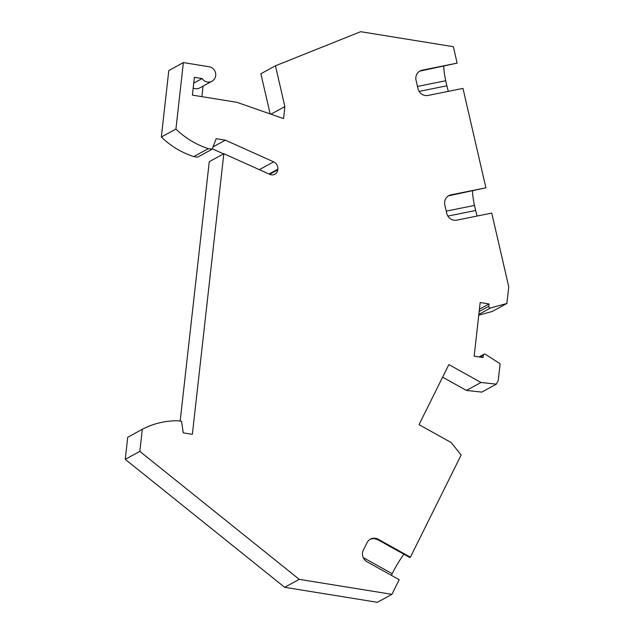 <?xml version="1.0" encoding="UTF-8"?>
<svg xmlns="http://www.w3.org/2000/svg" width="634" height="634" viewBox="0 0 634 634"><rect width="100%" height="100%" fill="white"/><g stroke="black" fill="none" stroke-linecap="round" stroke-linejoin="round"><path stroke-width="0.95" d="M370.256 539.241L373.775 538.48L377.65 539.621L378.268 539.28A8.678 8.25 61.4 0 0 370.375 539.169A8.678 8.25 61.4 0 0 367.07 542.633L363.337 550.138A8.678 8.25 61.4 0 0 367.078 561.803L399.198 579.698L391.923 594.335L299.24 579.349L139.829 451.376L142.309 429.281A82.46 78.37 61.4 0 1 177.837 420.754L181.586 421.356L183.234 432.848L192.364 434.322L223.834 153.713L269.822 174.374A6.078 5.777 -118.6 0 0 277.771 169.825L277.843 169.199A6.942 6.602 61.4 0 0 273.658 161.852L225.355 140.154L216.234 138.672L212.105 149.228L197.531 157.192L193.782 156.582L208.356 148.625A82.46 78.37 61.4 0 1 175.927 129.059L183.377 62.584L209.093 66.744A7.814 7.426 61.4 0 1 211.986 81.231A7.814 7.426 61.4 0 1 202.103 78.561L193.742 83.125M480.992 382.476L466.418 390.433L481.8 392.113L496.374 384.149L480.992 382.476L448.872 364.582L419.026 424.645L451.146 442.532L461.164 454.998L410.388 557.175L378.268 539.28M442.611 377.175L466.418 390.433M496.374 384.149L498.261 380.36L500.123 363.765L485.414 354.311A1.474 1.403 61.4 0 0 483.29 355.309L480.025 357.093M479.161 311.548L488.79 306.293L489.052 303.955L480.176 302.521L474.161 356.142L483.037 357.576L483.29 355.309M488.79 306.293A1.474 1.403 61.4 0 0 490.621 307.934L506.883 303.48L508.753 286.822L491.738 213.087L456.821 220.141A8.678 8.25 61.4 0 1 446.756 213.349L444.814 204.925A8.678 8.25 -118.6 0 1 448.777 195.668A8.678 8.25 -118.6 0 1 450.988 194.86L485.906 187.815L462.971 88.395L428.053 95.449A8.678 8.25 61.4 0 1 417.988 88.657L416.047 80.233A8.678 8.25 -118.6 0 1 420.009 70.976A8.678 8.25 -118.6 0 1 422.22 70.168L457.138 63.123L453.35 46.686L360.675 31.7L275.457 65.785L260.875 73.742L270.147 113.914M202.103 78.561L194.4 77.316L192.403 95.116L236.878 102.312L283.525 118.59L284.864 106.591L275.457 65.785M212.105 149.228L208.356 148.625M225.355 140.154L213.024 146.89M212.279 148.784L223.572 153.856M447.889 216.091L475.659 210.488L474.494 205.432A25.17 7.513 78.6 0 1 472.504 190.731M419.122 91.399L446.891 85.796L445.726 80.74A25.17 7.513 78.6 0 1 443.737 66.039M478.757 315.146L492.301 311.445L506.883 303.48M377.65 539.621L409.778 557.508L410.388 557.175M270.94 114.191L284.864 106.591M419.716 71.143L457.138 63.123M446.891 85.796A25.17 7.513 -101.4 0 0 448.381 91.344M448.484 195.835L485.906 187.815M475.659 210.488A25.17 7.513 -101.4 0 0 477.148 216.036M139.829 451.376L125.247 459.341L284.666 587.314L377.341 602.3L391.923 594.335M391.352 575.323L392.169 573.691A25.17 4.335 119.1 0 1 403.953 554.267M284.666 587.314L299.24 579.349M180.159 421.127L209.26 161.678L223.834 153.713M479.423 309.218L489.052 303.955M203.07 86.097L201.881 96.653M175.927 129.059L161.345 137.015L168.803 70.548L183.377 62.584M142.309 429.281L127.727 437.246L125.247 459.341M161.345 137.015A82.46 78.37 61.4 0 0 193.782 156.582M193.188 88.063A7.814 7.426 61.4 0 0 199.773 87.896L211.986 81.231M273.658 161.852L259.346 169.674M446.249 211.13L474.494 205.432M417.473 86.438L445.726 80.74M478.844 314.361L490.621 307.934M450.988 194.86L450.37 195.201M363.234 557.579L392.169 573.691M277.771 169.825L269.616 174.287M277.843 169.199L269.022 174.017M422.22 70.168L421.602 70.509M479.058 356.934L483.996 354.24"/></g></svg>
